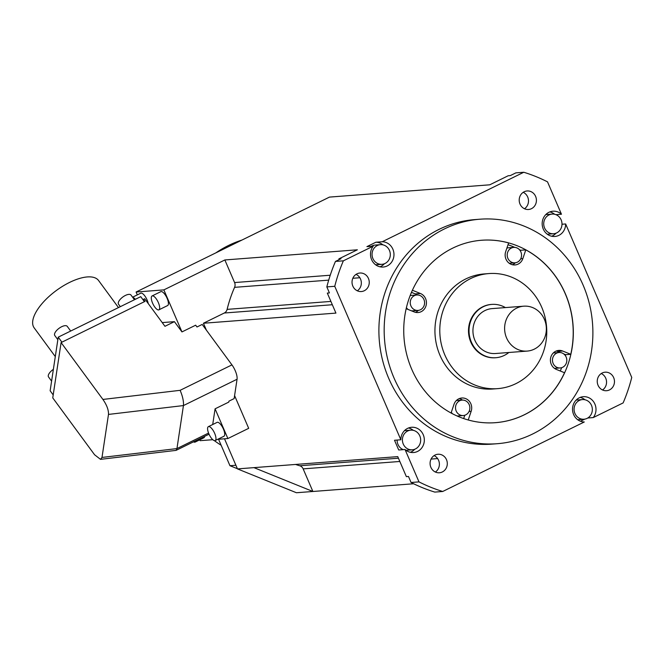 <?xml version="1.0" encoding="UTF-8"?>
<svg xmlns="http://www.w3.org/2000/svg" width="665" height="665" viewBox="0 0 665 665"><rect width="100%" height="100%" fill="white"/><g stroke="black" fill="none" stroke-linecap="round" stroke-linejoin="round"><path stroke-width="1" d="M532.682 433.979A112.585 104.314 -94.4 0 1 497.129 443.721A112.585 104.314 -94.4 0 1 387.67 359.092A112.585 104.314 -94.4 0 1 444.378 228.951A112.585 104.314 -94.4 0 1 479.931 219.209A112.585 104.314 -94.4 0 1 589.389 303.839A112.585 104.314 -94.4 0 1 532.682 433.979M524.402 414.76A91.471 84.754 85.6 0 0 570.479 309.017A91.471 84.754 85.6 0 0 481.543 240.256A91.471 84.754 85.6 0 0 452.657 248.17A91.471 84.754 85.6 0 0 406.581 353.913A91.471 84.754 85.6 0 0 495.516 422.674A91.471 84.754 85.6 0 0 524.402 414.76M479.931 219.209L474.652 219.616A112.585 104.314 85.6 0 0 439.1 229.35A112.585 104.314 85.6 0 0 382.392 359.499A112.585 104.314 85.6 0 0 491.851 444.12L497.129 443.721M375.883 242.235L366.905 246.64L373.24 246.158A12.668 11.737 85.6 0 0 371.81 260.098A12.668 11.737 85.6 0 0 383.198 267.039A12.668 11.737 85.6 0 0 393.963 254.03A12.668 11.737 85.6 0 0 382.217 241.752L375.883 242.235A12.668 11.737 -94.4 0 1 382.94 244.853M373.24 246.158L343.373 260.821A166.059 153.856 -94.4 0 0 334.753 286.299L400.845 439.773A12.668 11.737 85.6 0 1 411.618 427.279A12.668 11.737 85.6 0 1 424.295 439.008A12.668 11.737 85.6 0 1 413.555 452.533A12.668 11.737 85.6 0 1 405.043 449.507L418.983 481.884A166.059 153.856 -94.4 0 0 442.715 491.485L584.286 421.984A12.668 11.737 85.6 0 1 572.54 409.707A12.668 11.737 85.6 0 1 583.296 396.697A12.668 11.737 85.6 0 1 594.693 403.638A12.668 11.737 85.6 0 1 593.255 417.578L623.13 402.915A166.059 153.856 -94.4 0 0 631.75 377.446L565.649 223.964A12.668 11.737 85.6 0 1 554.876 236.466A12.668 11.737 85.6 0 1 542.208 224.728A12.668 11.737 85.6 0 1 552.948 211.204A12.668 11.737 85.6 0 1 561.46 214.23L547.519 181.853A166.059 153.856 -94.4 0 0 523.787 172.26L382.217 241.752M531.451 208.685A9.285 8.603 85.6 0 0 536.131 197.946A9.285 8.603 85.6 0 0 527.096 190.963A9.285 8.603 85.6 0 0 524.17 191.769A9.285 8.603 85.6 0 0 519.49 202.509A9.285 8.603 85.6 0 0 528.517 209.492A9.285 8.603 85.6 0 0 531.451 208.685M368.443 278.452A9.285 8.603 85.6 0 0 359.931 273.024A9.285 8.603 85.6 0 0 352.841 286.116A9.285 8.603 85.6 0 0 361.353 291.544A9.285 8.603 85.6 0 0 368.443 278.452M435.051 455.051A9.285 8.603 85.6 0 0 430.371 465.791A9.285 8.603 85.6 0 0 439.399 472.773A9.285 8.603 85.6 0 0 442.333 471.967A9.285 8.603 85.6 0 0 447.013 461.236A9.285 8.603 85.6 0 0 437.986 454.253A9.285 8.603 85.6 0 0 435.051 455.051M598.051 385.284A9.285 8.603 85.6 0 0 606.563 390.712A9.285 8.603 85.6 0 0 613.662 377.62A9.285 8.603 85.6 0 0 605.15 372.192A9.285 8.603 85.6 0 0 598.051 385.284M384.387 263.747A12.668 11.737 -94.4 0 1 379.998 266.815M330.239 275.227L234.587 282.559L224.853 259.957L163.864 289.89L136.092 292.018L329.474 197.098L489.748 184.812L508.201 175.751L510.313 175.593L515.865 172.867L523.787 172.26M224.853 259.957L357.354 249.799L338.901 258.86L341.012 258.702L335.459 261.428L343.373 260.821M237.056 379.25L183.44 405.567C183.764 401.369 182.659 396.29 180.124 390.322L231.944 364.885A11.255 3.973 -116.1 0 1 237.056 379.25L234.138 398.601L228.935 401.161L228.793 402.092L215.078 408.825L227.879 438.543L248.685 428.327L234.587 395.6M163.864 289.89L181.961 331.918L195.668 325.193L196.99 326.981L202.185 324.429L231.944 364.885M234.587 282.559A5.628 5.212 -94.4 0 1 234.579 287.347A126.658 117.348 85.6 0 0 227.122 309.375A5.628 5.212 -94.4 0 1 224.28 313.016L332.334 304.736M334.753 286.299L326.831 286.906L329.424 292.924L327.313 293.09L335.933 313.099L203.432 323.248L224.28 313.016M203.432 323.248L206.399 330.156M199.749 439.823L200.115 440.671L212.808 439.698M217.688 439.324L227.879 438.543M136.092 292.018L137.322 294.878M224.504 438.8L237.472 468.9L296.424 492.74L312.891 491.485L303.157 468.875A5.628 5.212 -94.4 0 0 299.749 465.766A126.658 117.348 85.6 0 1 295.568 464.453M235.9 465.251L229.949 465.708L218.561 439.257M229.949 465.708L237.388 468.717M214.296 440.596A112.585 104.314 85.6 0 0 221.137 445.251M241.919 240.073A112.585 104.314 85.6 0 0 215.859 252.866M162.227 322.591L174.413 321.652L164.953 326.299L144.696 298.743L143.515 299.325L145.02 301.378L61.097 342.575L102.917 399.441C106.816 405.043 108.669 410.031 108.486 414.42L183.44 405.567L176.948 448.584L208.561 433.065M181.961 331.918L174.413 321.652M148.212 303.531A7.739 2.735 -116.1 0 0 147.073 299.915A7.739 2.735 -116.1 0 0 140.756 293.19L132.584 297.205M158.893 309.84L167.638 305.551A7.739 2.735 -116.1 0 0 167.131 298.377A7.739 2.735 -116.1 0 0 160.822 291.652L152.069 295.95A7.739 2.735 63.9 0 1 158.386 302.675A7.739 2.735 63.9 0 1 158.893 309.84A7.739 2.735 63.9 0 1 152.576 303.115A7.739 2.735 63.9 0 1 152.069 295.95M212.717 424.519L215.078 408.825M195.884 440.654A7.739 2.735 63.9 0 1 195.128 442.092L203.872 437.794A7.739 2.735 -116.1 0 0 204.629 436.356M215.186 440.554L223.93 436.257A7.739 2.735 -116.1 0 0 223.423 429.091A7.739 2.735 -116.1 0 0 217.114 422.366L208.361 426.656A7.739 2.735 63.9 0 1 214.679 433.381A7.739 2.735 63.9 0 1 215.186 440.554A7.739 2.735 63.9 0 1 208.868 433.829A7.739 2.735 63.9 0 1 208.361 426.656M61.097 342.575L52.751 397.886L94.571 454.752L100.506 459.349L101.994 457.437L108.486 414.42M144.421 301.677L143.374 300.248L143.515 299.325M143.374 300.248L140.731 296.656L58.229 337.155L61.92 342.176M100.506 459.349L176.067 450.38L176.948 448.584L101.994 457.437M58.229 337.155L50.141 390.771L53.2 394.935M118.47 307.579L98.57 280.514A39.967 16.966 143.7 0 0 69.667 282.376A39.967 16.966 143.7 0 0 34.173 327.87L55.295 356.59M134.455 299.74L131.013 295.06A7.739 3.283 143.7 0 0 125.419 295.426A7.739 3.283 143.7 0 0 118.545 304.238L120.332 306.673M53.366 369.349A7.739 3.283 143.7 0 0 48.537 376.964L51.596 381.128M70.69 331.037L67.256 326.365A7.739 3.283 143.7 0 0 60.349 327.446A7.739 3.283 143.7 0 0 54.522 334.138A7.739 3.283 143.7 0 0 54.788 335.534L57.847 339.69M195.128 442.092A7.739 2.735 63.9 0 1 193.523 441.809M132.734 297.405A7.739 2.735 63.9 0 1 135.336 299.3M418.983 481.884L411.07 482.491L408.476 476.473L406.365 476.63L397.745 456.622L237.472 468.9M405.043 449.507L398.709 449.989L394.511 440.263L400.845 439.773M413.63 483.763L312.891 491.485L253.939 467.636M442.715 491.485L434.794 492.092A166.059 153.856 85.6 0 1 411.07 482.491M584.751 419.133L580.445 421.244M593.255 417.578L587.76 418.002M434.104 455.6A9.285 8.603 -94.4 0 1 439.357 463.463A9.285 8.603 -94.4 0 1 435.367 472.034M580.171 397.412A12.668 11.737 -94.4 0 1 584.967 399.765M577.577 419.648A9.85 9.127 85.6 0 0 578.683 419.632L583.961 419.233A9.85 9.127 -94.4 0 1 574.934 413.472A9.85 9.127 -94.4 0 1 582.457 399.582A9.85 9.127 -94.4 0 1 591.484 405.342A9.85 9.127 -94.4 0 1 583.961 419.233M582.457 399.582L577.178 399.989A9.85 9.127 85.6 0 0 576.081 400.147M601.268 373.539A9.285 8.603 -94.4 0 1 605.74 378.227A9.285 8.603 -94.4 0 1 602.523 389.973M561.983 224.246L565.649 223.964M561.46 214.23L555.882 214.662M556.065 233.174A12.668 11.737 -94.4 0 1 551.676 236.233M549.814 211.919A12.668 11.737 -94.4 0 1 554.618 214.271M552.1 214.088A9.85 9.127 -94.4 0 1 561.684 221.495A9.85 9.127 -94.4 0 1 556.721 232.883A9.85 9.127 -94.4 0 1 553.604 233.739A9.85 9.127 -94.4 0 1 544.028 226.333A9.85 9.127 -94.4 0 1 548.991 214.945A9.85 9.127 -94.4 0 1 552.1 214.088L546.821 214.496A9.85 9.127 85.6 0 0 545.724 214.654M547.22 234.155A9.85 9.127 85.6 0 0 548.326 234.138L553.604 233.739M523.222 192.318A9.285 8.603 -94.4 0 1 528.467 200.173A9.285 8.603 -94.4 0 1 524.477 208.744M338.901 258.86L339.873 259.259M335.459 261.428A166.059 153.856 85.6 0 0 326.831 286.906M356.058 274.371A9.285 8.603 -94.4 0 1 360.53 279.059A9.285 8.603 -94.4 0 1 357.313 290.805M408.493 427.994A12.668 11.737 -94.4 0 1 413.298 430.346M414.744 449.241A12.668 11.737 -94.4 0 1 410.355 452.308M397.13 440.064A9.85 9.127 85.6 0 0 403.231 449.64M405.899 450.222A9.85 9.127 85.6 0 0 407.005 450.213L412.283 449.806A9.85 9.127 -94.4 0 1 402.707 442.4A9.85 9.127 -94.4 0 1 407.67 431.011A9.85 9.127 -94.4 0 1 410.779 430.164A9.85 9.127 -94.4 0 1 420.363 437.57A9.85 9.127 -94.4 0 1 415.401 448.958A9.85 9.127 -94.4 0 1 412.283 449.806M410.779 430.164L405.5 430.571A9.85 9.127 85.6 0 0 404.403 430.721M380.422 244.67A9.85 9.127 -94.4 0 1 389.449 250.431A9.85 9.127 -94.4 0 1 381.934 264.313A9.85 9.127 -94.4 0 1 372.907 258.552A9.85 9.127 -94.4 0 1 380.422 244.67L375.143 245.077A9.85 9.127 85.6 0 0 371.353 246.299M375.542 264.728A9.85 9.127 85.6 0 0 376.648 264.72L381.934 264.313M519.332 249.583A91.471 84.754 -94.4 0 1 520.629 250.273L525.799 249.874A91.471 84.754 -94.4 0 1 570.769 354.304L562.657 351.02A9.85 9.127 85.6 0 0 558.783 350.405A9.85 9.127 85.6 0 0 550.487 358.809A9.85 9.127 85.6 0 0 556.414 369.449L564.535 372.733A91.471 84.754 -94.4 0 1 524.294 414.769A91.471 84.754 -94.4 0 1 495.467 422.674M570.769 354.304L565.599 354.694A91.471 84.754 -94.4 0 1 565.375 355.65M561.651 367.67A91.471 84.754 -94.4 0 1 560.296 371.012M508.027 244.737A91.471 84.754 -94.4 0 1 514.785 247.397M481.485 240.265A91.471 84.754 -94.4 0 1 508.634 242.933L505.683 251.653A9.85 9.127 85.6 0 0 515.018 264.944A9.85 9.127 85.6 0 0 522.848 258.594L525.799 249.874M468.226 419.981L471.161 411.294A9.85 9.127 85.6 0 0 461.826 398.003A9.85 9.127 85.6 0 0 453.995 404.353L451.07 413.015M406.174 308.685L414.195 311.927A9.85 9.127 85.6 0 0 418.069 312.533A9.85 9.127 85.6 0 0 426.365 304.138A9.85 9.127 85.6 0 0 420.43 293.498L412.4 290.248M488.875 273.573L484.012 273.947A57.697 53.458 85.6 0 0 465.799 278.934A57.697 53.458 85.6 0 0 436.73 345.634A57.697 53.458 85.6 0 0 492.832 389L497.686 388.634A57.697 53.458 -94.4 0 1 441.585 345.26A57.697 53.458 -94.4 0 1 470.654 278.56A57.697 53.458 -94.4 0 1 488.875 273.573A57.697 53.458 -94.4 0 1 544.976 316.939A57.697 53.458 -94.4 0 1 515.907 383.639A57.697 53.458 -94.4 0 1 497.686 388.634M556.231 351.012A9.85 9.127 -94.4 0 1 557.478 351.411L560.213 352.517M563.795 353.963L565.599 354.694M554.477 368.368A7.739 7.174 85.6 0 0 554.951 368.344L560.229 367.945A7.739 7.174 -94.4 0 1 553.139 363.414A7.739 7.174 -94.4 0 1 559.049 352.508A7.739 7.174 -94.4 0 1 566.139 357.03A7.739 7.174 -94.4 0 1 560.229 367.945M559.049 352.508L553.77 352.907A7.739 7.174 85.6 0 0 553.297 352.965M459.274 398.609A9.85 9.127 -94.4 0 1 462.458 400.081M464.785 415.243L463.663 418.559M451.327 412.25A7.739 7.174 85.6 0 0 452.449 413.755M456.996 415.941A7.739 7.174 85.6 0 0 458.002 415.941L463.281 415.534A7.739 7.174 -94.4 0 1 455.749 409.715A7.739 7.174 -94.4 0 1 459.648 400.771A7.739 7.174 -94.4 0 1 462.092 400.097A7.739 7.174 -94.4 0 1 469.623 405.916A7.739 7.174 -94.4 0 1 465.724 414.869A7.739 7.174 -94.4 0 1 463.281 415.534M462.092 400.097L456.813 400.505A7.739 7.174 85.6 0 0 456.34 400.554M411.469 292.359L415.259 293.897A9.85 9.127 -94.4 0 1 417.188 294.969M418.368 310.389A9.85 9.127 -94.4 0 1 415.45 312.326M416.83 294.986A7.739 7.174 -94.4 0 1 423.921 299.516A7.739 7.174 -94.4 0 1 418.011 310.422A7.739 7.174 -94.4 0 1 410.92 305.9A7.739 7.174 -94.4 0 1 416.83 294.986L411.552 295.393A7.739 7.174 85.6 0 0 410.13 295.659M406.406 307.687A7.739 7.174 85.6 0 0 408.135 309.474M411.394 310.796A7.739 7.174 85.6 0 0 412.732 310.829L418.011 310.422M515.325 262.791A9.85 9.127 -94.4 0 1 512.399 264.737M520.629 250.273L520.387 250.971M513.779 247.397A7.739 7.174 -94.4 0 1 521.31 253.215A7.739 7.174 -94.4 0 1 517.412 262.16A7.739 7.174 -94.4 0 1 514.968 262.833A7.739 7.174 -94.4 0 1 507.437 257.014A7.739 7.174 -94.4 0 1 511.335 248.062A7.739 7.174 -94.4 0 1 513.779 247.397L508.501 247.796A7.739 7.174 85.6 0 0 506.88 248.128M509.207 263.257A7.739 7.174 85.6 0 0 509.689 263.232L514.968 262.833M491.768 304.404L491.236 304.437A26.741 24.771 85.6 0 0 482.798 306.756A26.741 24.771 85.6 0 0 469.324 337.662A26.741 24.771 85.6 0 0 495.325 357.762L495.849 357.72A26.741 24.771 -94.4 0 1 469.856 337.621A26.741 24.771 -94.4 0 1 483.322 306.715A26.741 24.771 -94.4 0 1 491.768 304.404A26.741 24.771 -94.4 0 1 505.408 307.587M508.85 352.492A26.741 24.771 -94.4 0 1 504.294 355.409A26.741 24.771 -94.4 0 1 495.849 357.72M523.762 306.183L492.092 308.61A22.519 20.864 85.6 0 0 484.976 310.555A22.519 20.864 85.6 0 0 473.638 336.581A22.519 20.864 85.6 0 0 495.533 353.514L527.204 351.087A22.519 20.864 -94.4 0 1 505.309 334.163A22.519 20.864 -94.4 0 1 516.655 308.128A22.519 20.864 -94.4 0 1 523.762 306.183A22.519 20.864 -94.4 0 1 545.657 323.107A22.519 20.864 -94.4 0 1 534.311 349.133A22.519 20.864 -94.4 0 1 527.204 351.087M180.124 390.322L102.917 399.441M398.426 458.21L299.749 465.766M437.62 458.576L431.086 459.074M399.831 461.468L303.157 468.875M227.122 309.375L330.904 301.42M234.579 287.347L328.701 280.131M352.832 278.286L359.84 277.746M557.478 351.411L562.657 351.02M469.058 411.46L471.161 411.294M415.259 293.897L420.43 293.498M522.848 258.594L520.745 258.751M209.034 434.195L176.067 450.38"/></g></svg>
